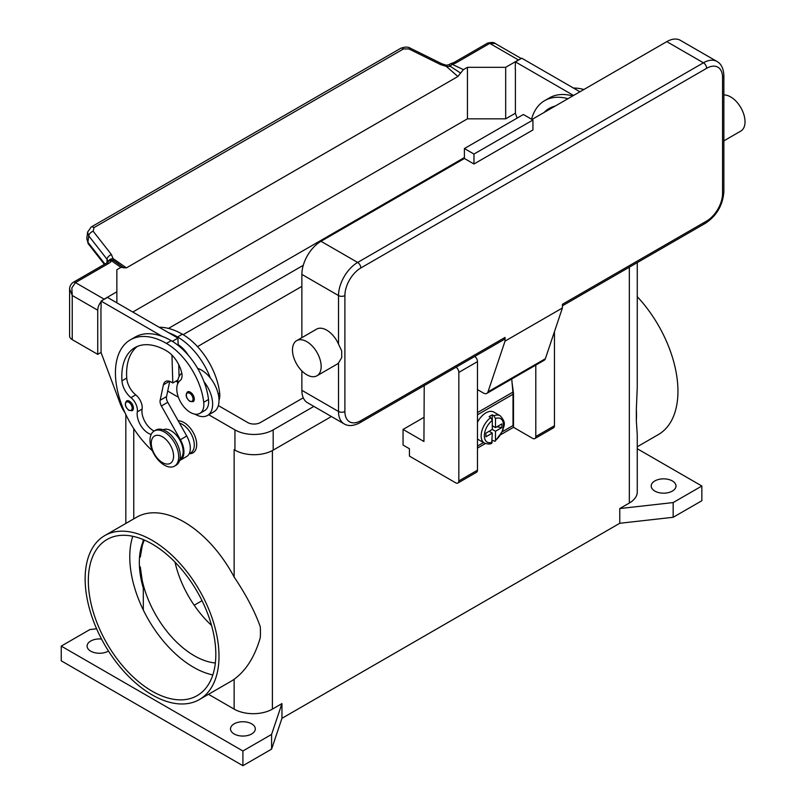<?xml version="1.0" encoding="UTF-8"?>
<svg xmlns="http://www.w3.org/2000/svg" width="806" height="806" viewBox="0 0 806 806"><rect width="100%" height="100%" fill="white"/><g stroke="black" fill="none" stroke-linecap="round" stroke-linejoin="round"><path stroke-width="1.21" d="M301.867 286.372L197.5 346.62M183.143 334.671L303.268 265.325M303.268 397.801L260.439 422.525A9.017 5.209 180 0 1 247.684 422.525L218.345 405.589M177.642 382.094L175.98 381.127M168.484 328.415L464.407 157.563M234.254 449.738A27.041 15.616 180 0 1 234.143 449.667L234.939 450.131A27.041 15.616 0 0 0 273.184 450.131L331.397 416.521M313.866 406.405L273.184 429.89A27.041 15.616 180 0 1 234.939 429.89L208.734 414.758M178.368 397.227L167.688 391.061M637.264 448.73L701.845 486.018L701.845 500.738L673.161 517.291L619.774 523.275L281.949 718.317L271.592 749.137L242.908 765.7L61.246 660.819L61.246 646.1L89.929 629.536L96.609 628.791M234.143 733.964A12.392 7.153 180 0 1 230.516 728.896A12.392 7.153 180 0 1 238.163 722.287A12.392 7.153 180 0 1 251.674 723.838A12.392 7.153 180 0 1 255.301 728.896A12.392 7.153 180 0 1 247.654 735.515A12.392 7.153 180 0 1 234.143 733.964M108.467 651.026A12.392 7.153 180 0 1 90.725 651.157A12.392 7.153 180 0 1 87.098 646.1A12.392 7.153 180 0 1 101.526 639.037M654.835 491.076A12.392 7.153 180 0 1 651.208 486.018A12.392 7.153 180 0 1 658.855 479.399A12.392 7.153 180 0 1 672.365 480.95A12.392 7.153 180 0 1 675.992 486.018A12.392 7.153 180 0 1 668.345 492.627A12.392 7.153 180 0 1 654.835 491.076M242.908 765.7L242.908 750.98L61.246 646.1M271.592 749.137L271.592 734.417L242.908 750.98M281.949 718.317L281.949 703.598L271.592 734.417M673.161 517.291L673.161 502.571L619.774 508.556L619.774 523.275M701.845 486.018L673.161 502.571M281.949 703.598L272.388 709.119A27.041 15.616 180 0 1 234.143 709.119L208.482 694.298M636.337 420.601L636.337 409.539A94.655 54.647 -120 0 1 636.508 415.171A94.655 54.647 -120 0 1 636.337 420.601L637.254 434.686L637.264 491.992A27.041 15.616 180 0 1 629.335 503.035L619.774 508.556M85.144 578.94A94.655 54.647 60 0 1 104.75 535.607A94.655 54.647 60 0 1 177.693 560.966A94.655 54.647 60 0 1 219 656.215A94.655 54.647 60 0 1 199.404 699.548A94.655 54.647 60 0 1 126.461 674.189A94.655 54.647 60 0 1 85.144 578.94M234.143 709.119L234.143 679.277C246.102 670.521 254.807 656.668 260.267 637.727A94.655 54.647 -120 0 0 260.439 632.297A94.655 54.647 -120 0 0 260.267 626.665C254.807 611.391 246.102 594.848 234.143 577.036L234.143 449.667M104.75 535.607L136.627 517.21A94.655 54.647 60 0 1 234.143 577.036M637.264 296.668A94.655 54.647 60 0 1 677.947 391.253A94.655 54.647 60 0 1 658.341 434.585L637.264 446.756M202.034 600.702L194.196 605.225M175.033 562.175A76.62 44.239 -120 0 0 211.535 625.396M143.317 539.617L140.284 557.168A76.62 44.239 60 0 1 144.385 540.07M143.317 541.128A76.62 44.239 -120 0 0 143.317 588.219L143.317 610.041A90.141 52.047 -120 0 0 193.511 667.257A90.141 52.047 -120 0 0 212.824 674.944M215.353 662.995A76.62 44.239 60 0 1 194.306 655.762A76.62 44.239 60 0 1 140.284 566.85L143.317 588.219M178.176 420.792A18.024 10.407 60 0 1 196.694 444.61A18.024 10.407 60 0 1 189.259 453.697M234.143 679.277A94.655 54.647 60 0 1 231.272 681.151L199.404 699.548M152.072 543.969A90.141 52.047 60 0 1 210.971 623.411A90.141 52.047 60 0 1 197.148 695.638A90.141 52.047 60 0 1 152.072 691.175A90.141 52.047 60 0 1 93.184 611.744A90.141 52.047 60 0 1 107.007 539.506A90.141 52.047 60 0 1 152.072 543.969M132.768 536.282A90.141 52.047 -120 0 0 143.317 610.041M636.337 409.539L637.254 387.384L637.264 262.615M189.158 453.758L190.8 452.811A16.906 9.763 -120 0 0 191.727 452.146A16.906 9.763 -120 0 0 192.402 436.509A16.906 9.763 -120 0 0 179.486 423.12M219 400.219A19.153 11.062 -120 0 0 219.665 393.086A53.307 30.779 -120 0 0 182.358 334.208A72.117 41.64 -120 0 0 159.165 327.256M197.601 368.352A24.785 14.317 60 0 1 210.406 378.064A53.307 30.779 -120 0 0 177.572 336.968A72.117 41.64 -120 0 0 168.595 332.707L177.945 338.097L178.136 344.666A22.538 13.007 60 0 1 188.181 355.114M151.155 434.454A15.777 9.108 60 0 1 137.302 411.856A11.264 6.508 -120 0 0 130.955 397.62A15.777 9.108 60 0 1 121.948 380.825A63.1 36.431 60 0 1 134.864 347.638A63.1 36.431 60 0 1 166.419 350.771A22.538 13.007 60 0 1 181.753 373.027A11.264 6.508 60 0 1 180.101 380.603A19.153 11.062 -120 0 0 176.917 391.253A19.153 11.062 -120 0 0 186.045 409.136A19.153 11.062 -120 0 0 199.898 413.357L204.684 410.597A19.153 11.062 -120 0 0 208.512 399.524A53.307 30.779 -120 0 0 204.029 381.742A24.785 14.317 60 0 1 212.633 404.128A24.785 14.317 60 0 1 207.495 415.473L213.872 411.795A24.785 14.317 -120 0 0 219 400.451A24.785 14.317 -120 0 0 210.406 378.064M177.572 384.119A24.785 14.317 60 0 1 177.572 383.888A24.785 14.317 60 0 1 181.783 373.158M207.495 415.473A24.785 14.317 60 0 1 194.901 414.133M199.898 413.357A19.153 11.062 -120 0 0 203.727 402.285A53.307 30.779 -120 0 0 166.419 343.406A72.117 41.64 -120 0 0 130.36 339.84A72.117 41.64 -120 0 0 152.384 450.796M133.433 408.088A5.632 3.254 60 0 1 132.265 410.667L129 410.425C125.091 407.06 124.295 403.887 126.633 400.904A5.632 3.254 60 0 1 129.454 401.187A5.632 3.254 60 0 1 133.433 408.088M194.306 399.071A5.632 3.254 60 0 1 193.138 401.65L189.873 401.418C185.964 398.043 185.168 394.869 187.506 391.887A5.632 3.254 60 0 1 190.317 392.169A5.632 3.254 60 0 1 194.306 399.071M180 459.027A16.906 9.763 -120 0 0 180.574 458.584A16.906 9.763 -120 0 0 179.335 439.199A16.906 9.763 -120 0 0 163.114 429.779M174.489 466.13L176.081 465.213A20.281 11.707 -120 0 0 180.282 455.924A20.281 11.707 -120 0 0 171.426 435.512A20.281 11.707 -120 0 0 155.8 430.082L154.208 430.998A20.281 11.707 -120 0 0 150.007 440.288A20.281 11.707 -120 0 0 158.863 460.7A20.281 11.707 -120 0 0 174.489 466.13A20.281 11.707 -120 0 0 178.69 456.851A20.281 11.707 -120 0 0 169.834 436.439A20.281 11.707 -120 0 0 154.208 430.998M173.592 456.115A15.777 9.108 -120 0 0 162.439 436.792A15.777 9.108 -120 0 0 151.276 443.229A15.777 9.108 -120 0 0 162.439 462.553A15.777 9.108 -120 0 0 173.592 456.115M204.029 381.742A53.307 30.779 -120 0 0 171.194 340.646A72.117 41.64 -120 0 0 162.218 336.384A72.117 41.64 -120 0 0 135.146 337.079L130.36 339.84M154.158 431.029A15.777 9.108 60 0 1 142.088 409.095A11.264 6.508 -120 0 0 135.74 394.859A15.777 9.108 60 0 1 126.733 378.064A63.1 36.431 60 0 1 137.352 346.419M179.083 376.543L178.731 364.594M178.156 345.411L178.136 344.666M177.935 379.999L172.796 382.971L171.194 382.044A11.264 6.508 -120 0 0 165.562 381.49A11.264 6.508 -120 0 0 163.416 384.805L160.152 400.26A6.76 3.899 -120 0 0 161.381 405.972L180.373 439.693A18.024 10.407 60 0 1 180.212 460.226L186.589 456.549A18.024 10.407 -120 0 0 186.75 436.016L167.759 402.295A6.76 3.899 60 0 1 166.53 396.582L169.734 381.359M180.212 460.226A18.024 10.407 60 0 1 179.617 460.528M171.96 355.124L172.796 382.971M177.945 338.097L172.343 341.331M168.595 332.707L107.46 297.404L101.082 301.081L162.218 336.384M101.082 308.265L101.082 301.081M124.97 412.652A22.538 13.007 60 0 1 120.275 403.856L101.082 352.605L100.921 308.355M544.201 112.407A63.1 36.431 60 0 1 549.188 108.437A63.1 36.431 60 0 1 555.122 106.11M567.948 98.705A72.117 41.64 -120 0 0 544.675 100.629A72.117 41.64 -120 0 0 531.537 119.217M572.734 95.944A72.117 41.64 -120 0 0 549.46 97.869L544.675 100.629M548.987 109.656A63.1 36.431 60 0 1 551.667 107.218M583.887 89.506A72.117 41.64 -120 0 0 573.479 88.056M517.16 118.089L515.407 113.404L515.407 69.054M573.56 95.461L515.407 61.881L515.246 69.155M91.048 227.091A4.504 2.599 60 0 1 91.128 227.05A4.504 2.599 60 0 1 91.552 226.879A4.504 2.599 60 0 1 93.929 227.645L403.514 48.914L408.934 48.954L440.62 64.611L446.343 66.394L450.363 66.374A4.504 2.327 -64.8 0 1 452.136 64.309A13.521 7.808 0 0 0 456.398 62.646L489.746 43.393L518.429 59.946A9.017 5.209 -60 0 1 519.85 59.312M518.429 59.946L505.684 67.311L467.44 67.311L463.4 69.638L452.136 64.309A4.504 1.441 76.2 0 0 451.058 63.614A4.504 4.504 0 0 0 449.164 64.601L446.474 65.246L442.071 63.876A4.504 1.38 -63.7 0 1 442.101 63.896L410.375 48.219A4.504 1.38 -63.7 0 1 410.415 48.239M132.799 312.033L467.44 118.835L505.684 118.835L505.684 67.311M505.684 118.835L515.407 113.223M456.398 62.646A4.504 2.599 -120 0 0 454.141 62.425L487.489 43.161A4.504 2.599 -120 0 1 489.746 43.393L495.186 43.484L521.23 58.516M467.44 118.835L467.44 67.311M515.407 61.881L521.774 58.203L579.937 91.783M101.082 352.424L97.738 354.358L97.738 310.199A9.017 5.209 -60 0 1 99.601 303.912A9.017 5.209 -60 0 1 101.082 301.787M116.86 302.834L116.86 269.718L120.9 267.38L126.421 267.874L457.879 76.51L463.4 69.638M102.694 300.154A9.017 5.209 -60 0 1 104.115 299.157L116.86 291.792M69.608 288.951L72.238 295.47L71.855 287.893L75.432 282.594L108.78 263.34A13.521 7.808 0 0 0 111.661 260.882A4.504 2.851 -54.7 0 1 113.837 260.66L111.48 254.636L93.184 231.251L93.929 227.645M97.738 354.358L72.238 339.638L72.238 295.47L97.738 310.199M108.78 263.34A4.504 2.599 60 0 0 106.533 263.119L73.175 282.372C70.817 284.085 69.628 286.362 69.598 289.213L69.598 335.951A9.017 5.209 0 0 0 72.238 339.638M403.514 48.914A4.504 2.599 -120 0 0 401.126 48.148A4.504 2.599 -120 0 0 400.713 48.31A4.504 2.599 -120 0 0 400.703 48.31L91.128 227.05A4.504 2.599 60 0 1 91.138 227.04L87.592 232.178L88.731 235.856L107.027 259.24A4.504 2.7 -38 0 1 108.508 256.489A4.504 2.7 -38 0 1 111.48 254.636M104.931 264.036L87.925 242.294L86.826 238.294M87.642 231.856L86.776 238.616L88.287 243.775M107.027 262.796L107.027 259.24L108.135 261.749M123.973 267.945L113.837 260.66A4.504 4.262 97.1 0 0 112.236 260.096A4.504 4.262 97.1 0 1 112.236 260.096A4.504 4.504 0 0 0 108.034 261.879A4.504 3.385 -143.5 0 1 111.661 260.882L120.9 267.38M126.421 267.874L113.253 258.696A4.504 3.295 -6.4 0 0 108.306 261.547M446.474 65.246L446.343 66.394L457.879 76.51M449.164 64.601L450.363 66.374L460.619 73.084M440.62 64.611A4.504 1.38 -63.7 0 1 442.071 63.876M423.936 417.377L403.06 429.427L403.06 445.073L409.428 448.751L409.428 456.115L455.642 482.794A4.504 2.599 60 0 0 457.899 483.016A4.504 2.599 60 0 0 458.836 480.95L458.836 372.392A4.504 2.599 60 0 0 456.125 367.193M424.218 385.611L423.936 441.487L403.06 429.427M535.799 365.108L535.799 436.52A4.504 2.599 60 0 1 534.862 438.575L553.51 427.815A4.504 2.599 -120 0 0 554.447 425.749L554.447 331.699M534.862 438.575A4.504 2.599 60 0 1 532.615 438.353L513.493 427.311L500.959 434.555M457.899 483.016L476.548 472.256A4.504 2.599 -120 0 0 477.474 470.19L477.474 361.622A4.504 2.599 -120 0 0 474.774 356.423M485.373 443.552L477.474 448.106M512.092 382.951L513.493 393.278L513.493 427.311M477.474 446.081L483.529 442.585M502.39 431.704L513.009 425.568L513.009 394.285A23.666 13.662 -120 0 0 512.908 392.129L511.729 379.001M477.474 422.213A15.777 9.108 -60 0 1 485.917 412.874A15.777 9.108 -60 0 1 493.806 412.088L500.183 415.765A15.777 9.108 120 0 0 493.887 415.765L495.478 418.546L495.478 427.593L501.886 423.896L501.886 427.573L495.478 431.27L492.295 429.427L492.295 420.389L490.703 417.599L489.111 416.682A15.777 9.108 -60 0 1 490.703 415.634A15.777 9.108 -60 0 1 492.295 414.838L493.887 415.765M490.703 417.599A15.777 9.108 120 0 0 481.716 431.482A15.777 9.108 120 0 0 484.406 443.088L478.039 439.411A15.777 9.108 -60 0 1 477.474 439.038M489.111 431.27L492.295 433.114L485.887 436.812L485.887 433.134L492.295 429.427M484.406 443.088C487.973 444.227 490.411 444.287 491.731 443.26L492.295 433.114M489.907 430.807L489.907 431.734M495.478 431.27L495.478 440.318L495.086 441.315L492.295 440.338M501.886 427.573L496.859 426.797M493.091 426.213L492.295 426.666M492.295 425.749L495.478 427.593M492.295 414.838L492.295 420.389A13.521 7.808 120 0 0 484.325 435.875A13.521 7.808 120 0 0 492.295 442.162M504.113 339.487L359.899 422.747L504.113 339.487A4.504 2.599 60 0 0 505.04 337.432L505.04 341.109L487.993 391.857A6.76 3.899 60 0 1 486.834 393.378L544.201 360.252A6.76 3.899 -120 0 0 545.36 358.73L562.407 307.983L562.407 304.305L706.63 221.046A4.504 2.599 60 0 1 705.693 223.111L562.407 305.827L705.693 223.111A4.504 2.599 60 0 1 703.437 222.889M723.879 75.683C723.576 68.57 721.269 63.825 716.957 61.458A27.041 15.616 120 0 0 703.437 62.797L357.642 262.444A4.504 2.599 60 0 1 359.899 264.821A4.504 2.599 60 0 1 360.826 267.965L706.63 68.319A22.538 13.007 -60 0 1 722.559 77.517A4.504 2.599 0 0 0 723.879 75.683L723.879 191.606A4.504 2.599 0 0 1 722.559 193.44A22.538 13.007 -60 0 1 706.63 221.046M723.879 94.987A20.281 11.707 60 0 1 730.689 96.932A20.281 11.707 60 0 1 743.938 114.805A20.281 11.707 60 0 1 740.825 131.056L723.879 140.849M296.668 340.656L316.587 329.15A20.281 11.707 60 0 1 326.732 330.158A20.281 11.707 60 0 1 338.52 344.102L341.704 350.942L341.704 357.632L338.52 362.952A20.281 11.707 60 0 1 336.868 364.282L316.949 375.787A20.281 11.707 60 0 1 306.804 374.78A20.281 11.707 60 0 1 293.555 356.907A20.281 11.707 60 0 1 296.668 340.656A20.281 11.707 60 0 1 306.804 341.653A20.281 11.707 60 0 1 320.063 359.526A20.281 11.707 60 0 1 316.949 375.787M301.867 390.326L338.52 411.483A27.041 15.616 120 0 0 344.122 423.865L307.469 402.708A27.041 15.616 -60 0 1 301.867 390.326L301.867 370.911M301.867 337.654L301.867 274.403A27.041 15.616 -60 0 1 320.99 241.286L464.407 158.48L473.968 164.001L473.968 154.067L532.927 120.023L532.927 129.957L473.968 164.001M531.97 119.469L666.784 41.64A27.041 15.616 -60 0 1 680.304 40.3L716.957 61.458M505.04 341.109L562.407 307.983M473.968 154.067L464.407 148.546L523.366 114.502L532.927 120.023M464.407 148.546L464.407 158.48M486.834 393.378A6.76 3.899 60 0 1 483.449 393.046L477.474 389.59M234.939 429.89L234.939 450.131M273.184 429.89L273.184 450.131M133.756 518.863L133.756 428.641M272.388 709.119L272.388 450.574M629.335 503.035L629.335 267.189M177.572 336.968L182.358 334.208M218.204 393.933L219.665 393.086M132.154 408.088A4.735 2.73 -120 0 0 128.809 402.285A4.735 2.73 -120 0 0 125.464 404.219A4.735 2.73 -120 0 0 128.809 410.022A4.735 2.73 -120 0 0 132.154 408.088M193.027 399.071A4.735 2.73 -120 0 0 189.682 393.268A4.735 2.73 -120 0 0 186.337 395.202A4.735 2.73 -120 0 0 189.682 401.005A4.735 2.73 -120 0 0 193.027 399.071M166.419 343.406L171.194 340.646M203.727 402.285L208.512 399.524M121.948 380.825L126.733 378.064M130.955 397.62L135.74 394.859M137.302 411.856L142.088 409.095M186.75 436.016L180.373 439.693M167.759 402.295L161.381 405.972M166.53 396.582L160.152 400.26M169.512 381.278L163.416 384.805M104.115 299.157L75.432 282.594A4.504 2.599 60 0 0 73.175 282.372M104.377 264.358L88.277 243.775A4.504 2.7 142 0 1 87.925 242.294L88.731 235.856A4.504 2.7 -38 0 1 90.212 233.105A4.504 2.7 -38 0 1 93.184 231.251M454.141 62.425L451.058 63.614M408.934 48.954A4.504 1.38 -63.7 0 1 410.375 48.219C408.168 46.708 404.955 46.738 400.713 48.31M554.447 425.749L535.799 436.52M477.474 361.622L458.836 372.392M477.474 470.19L458.836 480.95M513.009 394.285L477.474 414.798M495.478 440.318A13.521 7.808 120 0 0 503.448 424.833A13.521 7.808 120 0 0 495.478 418.546M512.908 392.129L477.474 412.581M722.559 77.517L722.559 193.44M706.63 68.319A4.504 2.599 -120 0 0 705.693 65.175A4.504 2.599 -120 0 0 703.437 62.797L666.784 41.64M320.99 241.286L357.642 262.444A27.041 15.616 120 0 0 338.52 295.56A4.504 2.599 0 0 0 341.704 296.326A4.504 2.599 0 0 0 344.897 295.56A22.538 13.007 -60 0 1 360.826 267.965M301.867 274.403L338.52 295.56L338.52 344.102M338.52 362.952L338.52 411.483A4.504 2.599 0 0 0 341.704 412.249A4.504 2.599 0 0 0 344.897 411.483L344.897 295.56M344.122 423.865C348.323 426.424 353.582 426.052 359.899 422.747A4.504 2.599 -120 0 0 360.826 420.692A22.538 13.007 -60 0 1 344.897 411.483M505.04 337.432L360.826 420.692M487.993 391.857L545.36 358.73M125.827 523.437L125.827 414.496M117.787 263.361L118.351 263.753M106.533 263.119L108.034 261.879M487.489 43.161C491.418 42.154 493.987 42.255 495.206 43.494M495.086 441.315L502.722 430.867C503.377 425.88 507.175 423.533 500.183 415.765M705.693 223.111C716.826 215.534 722.891 205.036 723.879 191.606"/></g></svg>

